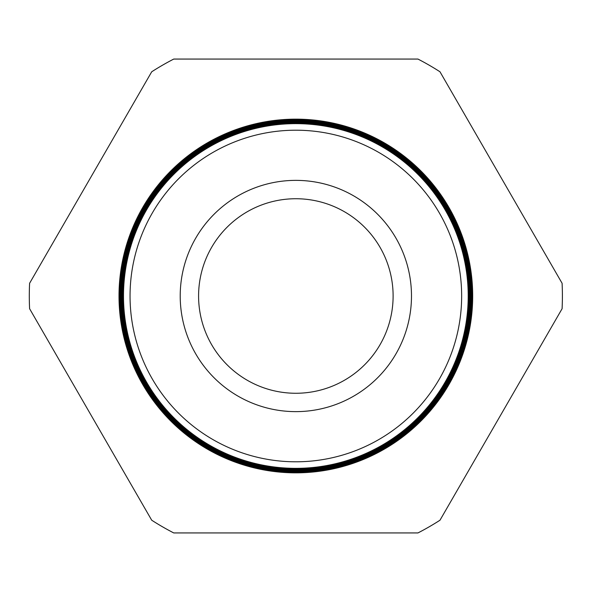 <?xml version="1.0" encoding="UTF-8"?>
<svg xmlns="http://www.w3.org/2000/svg" width="592" height="592" viewBox="0 0 592 592"><rect width="100%" height="100%" fill="white"/><g stroke="black" fill="none" stroke-linecap="round" stroke-linejoin="round"><path stroke-width="0.89" d="M295.852 461.797A165.797 165.797 0 0 0 461.649 296A165.797 165.797 0 0 0 295.852 130.203A165.797 165.797 0 0 0 130.048 296A165.797 165.797 0 0 0 295.852 461.797M468.205 296A172.353 172.353 0 0 1 295.852 468.353A172.353 172.353 0 0 1 123.491 296A172.353 172.353 0 0 1 295.852 123.647A172.353 172.353 0 0 1 468.205 296M468.339 296A172.487 172.487 0 0 0 295.852 123.513A172.487 172.487 0 0 0 123.358 296A172.487 172.487 0 0 0 295.852 468.487A172.487 172.487 0 0 0 468.339 296M468.768 296A172.916 172.916 0 0 1 295.852 468.916A172.916 172.916 0 0 1 122.929 296A172.916 172.916 0 0 1 295.852 123.084A172.916 172.916 0 0 1 468.768 296M468.879 296A173.034 173.034 0 0 0 295.852 122.966A173.034 173.034 0 0 0 122.818 296A173.034 173.034 0 0 0 295.852 469.034A173.034 173.034 0 0 0 468.879 296M469.323 296A173.478 173.478 0 0 1 295.852 469.478A173.478 173.478 0 0 1 122.374 296A173.478 173.478 0 0 1 295.852 122.522A173.478 173.478 0 0 1 469.323 296M469.426 296A173.574 173.574 0 0 0 295.852 122.426A173.574 173.574 0 0 0 122.27 296A173.574 173.574 0 0 0 295.852 469.574A173.574 173.574 0 0 0 469.426 296M469.885 296A174.041 174.041 0 0 1 295.852 470.041A174.041 174.041 0 0 1 121.811 296A174.041 174.041 0 0 1 295.852 121.959A174.041 174.041 0 0 1 469.885 296M469.967 296A174.122 174.122 0 0 0 295.852 121.878A174.122 174.122 0 0 0 121.73 296A174.122 174.122 0 0 0 295.852 470.122A174.122 174.122 0 0 0 469.967 296M470.448 296A174.603 174.603 0 0 1 295.852 470.603A174.603 174.603 0 0 1 121.249 296A174.603 174.603 0 0 1 295.852 121.397A174.603 174.603 0 0 1 470.448 296M470.514 296A174.662 174.662 0 0 0 295.852 121.338A174.662 174.662 0 0 0 121.182 296A174.662 174.662 0 0 0 295.852 470.662A174.662 174.662 0 0 0 470.514 296M471.01 296A175.158 175.158 0 0 1 295.852 471.158A175.158 175.158 0 0 1 120.687 296A175.158 175.158 0 0 1 295.852 120.842A175.158 175.158 0 0 1 471.01 296M471.054 296A175.21 175.21 0 0 0 295.852 120.79A175.21 175.21 0 0 0 120.642 296A175.21 175.21 0 0 0 295.852 471.21A175.21 175.21 0 0 0 471.054 296M471.572 296A175.72 175.72 0 0 1 295.852 471.72A175.72 175.72 0 0 1 120.124 296A175.72 175.72 0 0 1 295.852 120.28A175.72 175.72 0 0 1 471.572 296M471.602 296A175.75 175.75 0 0 0 295.852 120.25A175.75 175.75 0 0 0 120.095 296A175.75 175.75 0 0 0 295.852 471.75A175.75 175.75 0 0 0 471.602 296M472.127 296A176.283 176.283 0 0 1 295.852 472.283A176.283 176.283 0 0 1 119.569 296A176.283 176.283 0 0 1 295.852 119.717A176.283 176.283 0 0 1 472.127 296M472.142 296A176.298 176.298 0 0 0 295.852 119.702A176.298 176.298 0 0 0 119.554 296A176.298 176.298 0 0 0 295.852 472.298A176.298 176.298 0 0 0 472.142 296M295.852 472.845A176.845 176.845 0 0 0 472.69 296A176.845 176.845 0 0 0 295.852 119.155A176.845 176.845 0 0 0 119.007 296A176.845 176.845 0 0 0 295.852 472.845M180.212 296A115.632 115.632 0 0 1 295.852 180.368A115.632 115.632 0 0 1 411.484 296A115.632 115.632 0 0 1 295.852 411.632A115.632 115.632 0 0 1 180.212 296M198.586 296A97.266 97.266 0 0 1 295.852 198.734A97.266 97.266 0 0 1 393.11 296A97.266 97.266 0 0 1 295.852 393.266A97.266 97.266 0 0 1 198.586 296M562.097 283.287A266.548 266.548 0 0 1 562.097 308.713L439.982 520.22A266.548 266.548 0 0 1 417.959 532.933L173.737 532.933A266.548 266.548 0 0 1 151.715 520.22L29.6 308.713A266.548 266.548 0 0 1 29.6 283.287L151.715 71.78A266.548 266.548 0 0 1 173.737 59.067L417.959 59.067A266.548 266.548 0 0 1 439.982 71.78L562.097 283.287"/></g></svg>

